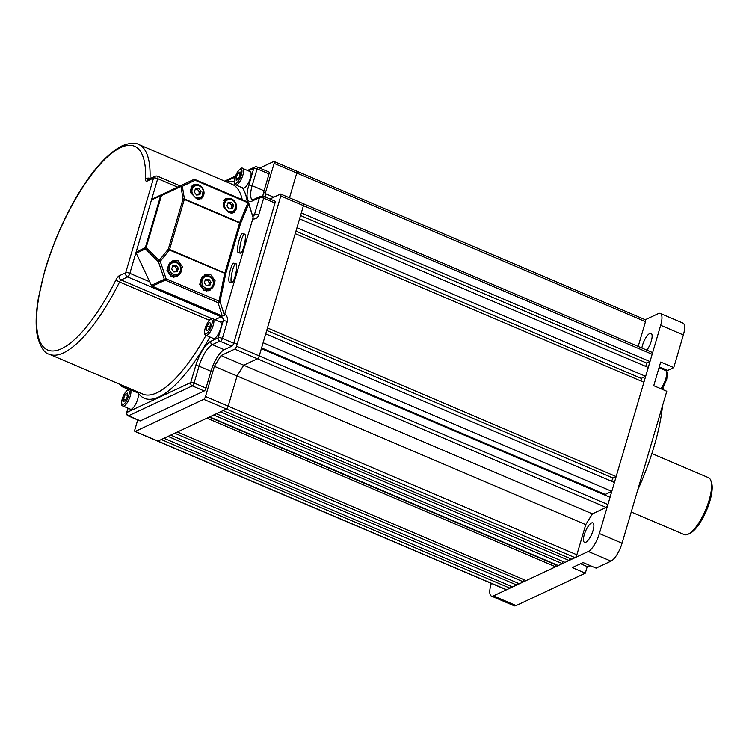 <?xml version="1.0" encoding="UTF-8"?>
<svg xmlns="http://www.w3.org/2000/svg" width="749" height="749" viewBox="0 0 749 749"><rect width="100%" height="100%" fill="white"/><g stroke="black" fill="none" stroke-linecap="round" stroke-linejoin="round"><path stroke-width="1.12" d="M274.986 203.016L263.648 198.176A2.603 0.843 -66.9 0 0 263.592 196.285L274.93 201.125A2.603 0.843 113.1 0 1 274.986 203.016L233.716 343.239A2.603 0.843 113.1 0 1 231.937 346.113L224.26 349.708A19.54 6.329 -66.9 0 0 210.956 371.242L205.994 388.104A2.603 0.843 113.1 0 1 204.215 390.969L140.344 420.872A2.603 0.843 113.1 0 1 140.026 420.91L128.116 415.835A2.603 0.843 -66.9 0 0 128.444 415.798L140.344 420.872M269.022 173.918L257.122 168.843A2.603 0.843 -66.9 0 0 257.066 166.952L268.966 172.027A2.603 0.843 113.1 0 1 269.022 173.918L264.06 190.78A19.54 6.329 -66.9 0 0 262.852 196.041M223.623 200.62A7.331 6.516 -115.1 0 1 223.792 200.535L226.741 199.159A7.331 6.516 -115.1 0 0 225.58 199.88A7.331 6.516 -115.1 0 0 223.239 206.106M227.865 203.176A3.258 2.893 -115.1 0 1 228.286 203.11L229.971 202.96L232.162 205.994L231.188 208.746M227.874 203.138L228.286 203.11A3.258 2.893 -115.1 0 1 230.851 208.774M226.9 205.891L228.08 202.558L231.46 202.267L233.651 205.301L232.462 208.634L229.091 208.934L226.9 205.891M229.971 202.96L231.46 202.267M232.162 205.994L233.651 205.301M191.023 186.726A7.331 6.516 -115.1 0 1 191.192 186.641L194.141 185.256A7.331 6.516 -115.1 0 0 192.98 185.977A7.331 6.516 -115.1 0 0 190.639 192.212M198.251 194.88A3.258 2.893 -115.1 0 0 195.686 189.207L195.274 189.244A3.258 2.893 -115.1 0 1 195.686 189.207L197.371 189.057L199.562 192.1L198.588 194.852M194.3 191.997L195.48 188.664L198.859 188.364L201.041 191.407L199.861 194.74L196.491 195.03L194.3 191.997M197.371 189.057L198.859 188.364M199.562 192.1L201.041 191.407M175.612 271.793A3.258 2.893 -115.1 0 0 173.047 266.129L172.635 266.157A3.258 2.893 -115.1 0 1 173.047 266.129L174.732 265.979L176.923 269.013L175.949 271.765M171.661 268.91L172.841 265.577L176.221 265.286L178.412 268.32L177.223 271.653L173.852 271.953L171.661 268.91M178.88 274.733A7.331 6.516 -115.1 0 1 177.719 275.454L174.77 276.83A7.331 6.516 -115.1 0 1 173.562 277.242M174.732 265.979L176.221 265.286M176.923 269.013L178.412 268.32M208.213 285.687A3.258 2.893 -115.1 0 0 205.647 280.023L205.235 280.06A3.258 2.893 -115.1 0 1 205.647 280.023L207.333 279.873L209.523 282.907L208.55 285.659M204.262 282.813L205.441 279.48L208.821 279.18L211.012 282.214L209.823 285.547L206.452 285.846L204.262 282.813M211.48 288.627A7.331 6.516 -115.1 0 1 210.319 289.348L207.37 290.724A7.331 6.516 -115.1 0 1 206.172 291.136M207.333 279.873L208.821 279.18M209.523 282.907L211.012 282.214M250.063 171.587A8.96 2.902 113.1 0 1 250.185 171.633A8.96 2.902 113.1 0 1 250.306 171.69A8.96 2.902 113.1 0 1 249.267 181.192A8.96 2.902 113.1 0 1 243.163 188.111A8.96 2.902 113.1 0 1 243.041 188.046M237.985 173.412L240.073 171.952L240.26 174.789L238.36 179.077L236.263 180.537L236.075 177.7L237.985 173.412L240.232 174.367M238.51 178.739L236.075 177.7M137.357 392.701A8.96 2.902 113.1 0 1 137.479 392.738A8.96 2.902 113.1 0 1 137.601 392.804A8.96 2.902 113.1 0 1 136.552 402.307A8.96 2.902 113.1 0 1 130.457 409.226A8.96 2.902 113.1 0 1 130.335 409.16M125.654 400.191L123.557 401.651L123.37 398.814L125.28 394.526L127.367 393.066L127.555 395.903L125.654 400.191M125.804 399.854L123.37 398.814M127.527 395.481L125.28 394.526M219.448 331.77A8.96 2.902 113.1 0 1 213.428 338.492L205.984 335.318A8.96 2.902 113.1 0 0 212.004 328.596A8.96 2.902 113.1 0 0 213.006 318.84L220.449 322.014A8.96 2.902 113.1 0 1 219.448 331.77M210.741 323.306L209.748 327.425L207.436 330.74L206.125 329.944L207.117 325.834L209.43 322.51L210.741 323.306M207.567 330.562L206.125 329.944M209.851 326.995L207.117 325.834M234.971 276.746A9.774 1.966 102.4 0 0 235.954 263.667A9.774 1.966 102.4 0 0 232.733 269.668A9.774 1.966 102.4 0 0 231.75 282.748A9.774 1.966 102.4 0 0 234.971 276.746M235.954 263.667L233.791 263.189A9.774 1.966 102.4 0 0 230.57 269.2A9.774 1.966 102.4 0 0 229.597 282.279L231.75 282.748M243.678 247.161A9.774 1.966 102.4 0 0 244.661 234.081A9.774 1.966 102.4 0 0 241.44 240.092A9.774 1.966 102.4 0 0 240.457 253.171A9.774 1.966 102.4 0 0 243.678 247.161M244.661 234.081L242.498 233.604A9.774 1.966 102.4 0 0 239.277 239.614A9.774 1.966 102.4 0 0 238.304 252.694L240.457 253.171M210.75 274.677L215.16 280.903L209.954 290.415L203.971 290.603L199.562 284.377L204.767 274.864L210.75 274.677M208.728 290.874A8.145 7.247 64.9 0 0 210.235 289.386M178.15 260.783L182.559 267.009L177.354 276.521L171.371 276.709L166.961 270.483L172.167 260.97L178.15 260.783M176.127 276.98A8.145 7.247 64.9 0 0 177.635 275.492M235.935 203.456L234.315 212.697L229.035 212.557L223.502 206.855L225.683 198.757L230.364 198.672M232.265 213.184A8.145 7.247 64.9 0 0 232.873 212.473M203.335 189.553L201.715 198.803L196.435 198.654L190.901 192.961L193.083 184.853L197.764 184.769M199.665 199.29A8.145 7.247 64.9 0 0 200.273 198.579M253.125 217.669L248.752 203.906A1.629 1.507 -17.6 0 0 248.752 203.073L253.125 217.669L224.391 315.292L222.284 316.059L152.253 286.202A1.629 1.451 -115.1 0 1 151.382 285.341L136.243 253.228A1.629 1.451 -115.1 0 1 136.14 252.01L145.315 247.713L160.623 195.686L151.448 199.983L136.14 252.01M151.448 199.983A1.629 1.451 -115.1 0 1 152.169 199.112L180.724 185.63A1.629 1.451 -115.1 0 1 180.734 185.63A1.629 1.451 -115.1 0 1 180.734 185.621L193.673 179.563L180.724 185.63M152.169 199.112L193.673 179.573A1.629 1.629 0 0 1 195.002 179.545A1.629 0.524 113.1 0 1 195.143 180.247A1.629 1.077 -115.3 0 0 193.673 179.573A1.629 1.451 64.9 0 1 194.806 179.563A1.629 0.524 113.1 0 1 195.002 179.545L247.835 202.061A1.629 0.524 -66.9 0 1 247.975 202.764L239.699 222.519A1.629 0.524 113.1 0 1 239.586 222.996A1.629 0.524 -163.6 0 1 240.476 223.651L225.739 273.713L169.396 250.007A1.629 0.524 113.1 0 0 169.583 249.492A1.629 0.524 -163.6 0 0 168.291 249.145L169.396 250.007L160.239 261.382L159.134 260.521L168.291 249.145L183.018 199.084A1.629 0.524 -163.6 0 1 184.31 199.431L169.583 249.492L224.859 273.048L239.586 222.996L184.31 199.431A1.629 0.524 113.1 0 0 184.423 198.953L239.699 222.519A1.629 1.077 -157.3 0 1 240.476 223.651L248.752 203.906A1.629 1.077 -157.3 0 0 247.975 202.764L195.143 180.247L182.335 186.304L184.423 198.953A1.629 0.796 170.6 0 0 183.018 199.084L180.855 185.63A1.629 1.077 64.7 0 1 182.335 186.304A1.629 0.796 170.6 0 0 180.93 186.435L161.428 195.629L146.111 247.657A1.629 0.908 134.7 0 0 145.418 248.93L136.243 253.228M161.344 194.815L161.428 195.629A1.629 0.524 -163.6 0 0 160.623 195.686A1.629 1.451 64.9 0 1 161.344 194.815M159.134 260.521A1.629 0.908 134.7 0 0 158.442 261.804L145.418 248.93A1.629 1.451 64.9 0 1 145.315 247.713A1.629 0.524 16.4 0 1 146.111 247.657L159.134 260.521M222.284 316.059L218.034 302.671L165.201 280.145A1.629 0.524 113.1 0 0 166.119 278.871L160.239 261.382L158.442 261.804L164.321 279.283L166.119 278.871L220.019 301.529L224.391 315.292M194.057 185.303A8.145 7.247 64.9 0 0 192.109 185.462M226.657 199.197A8.145 7.247 64.9 0 0 224.709 199.365M171.418 262.216A8.145 7.247 64.9 0 0 170.192 262.253M204.018 276.119A8.145 7.247 64.9 0 0 202.792 276.147M137.722 419.927L134.886 429.552A2.603 0.843 -66.9 0 0 134.942 431.443A2.603 0.843 -66.9 0 0 135.269 431.415L203.719 399.367A2.603 0.843 -66.9 0 0 205.498 396.493L214.373 366.317L221.03 355.55L234.774 349.118A2.603 0.843 -66.9 0 0 236.544 346.244L280.781 195.966A2.603 0.843 -66.9 0 0 280.725 194.075A2.603 0.843 -66.9 0 0 280.398 194.103L269.949 199M265.989 197.315L265.221 193.56L274.106 163.385A2.603 0.843 -66.9 0 0 274.05 161.494A2.603 0.843 -66.9 0 0 273.722 161.522L259.706 168.085M214.373 366.317L237.049 375.989L228.173 406.164A2.603 0.843 113.1 0 1 226.395 409.038L157.955 441.086A2.603 0.843 113.1 0 1 157.627 441.114A2.603 0.843 -66.9 0 0 157.955 441.086L161.269 439.532L509.947 588.171L510.584 586.027M296.398 171.184A2.603 0.843 -66.9 0 1 296.726 171.156L645.413 319.795A2.603 0.843 113.1 0 1 645.469 321.686L296.782 173.047L289.488 197.811L296.782 173.047A2.603 0.843 -66.9 0 0 296.726 171.156A2.603 0.843 113.1 0 1 296.782 173.047L274.106 163.385M273.778 197.202L265.221 193.56M645.75 366.401L646.724 363.087L650.001 361.552L301.313 212.913L303.457 205.638A2.603 0.843 -66.9 0 0 303.401 203.737A2.603 0.843 113.1 0 1 303.457 205.638L259.229 355.915A2.603 0.843 113.1 0 1 257.45 358.79L243.706 365.222L221.03 355.55M576.861 554.803A2.603 0.843 113.1 0 1 575.082 557.677L571.768 559.222L223.08 410.583L226.395 409.038A2.603 0.843 -66.9 0 0 228.173 406.164L576.861 554.803L585.737 524.628L592.393 513.861L243.706 365.222L237.049 375.989L243.706 365.222L257.45 358.79A2.603 0.843 -66.9 0 0 259.229 355.915L261.364 348.631L610.051 497.27L607.907 504.554A2.603 0.843 113.1 0 1 606.138 507.429L234.774 349.118M569.071 560.486L565.027 562.377L216.349 413.738L220.384 411.847L569.071 560.486L569.699 558.342M299.572 218.83L648.26 367.469L645.647 376.344L296.96 227.705L299.572 218.83M646.724 363.087L300.546 215.515M516.688 585.016L512.644 586.907L163.956 438.268L168.001 436.377L516.688 585.016L517.316 582.872M523.429 581.861L519.385 583.752L170.697 435.113L174.742 433.222L523.429 581.861L524.057 579.717M555.599 566.796L526.116 580.597L177.438 431.958L206.911 418.157L555.599 566.796L556.123 565.018L209.149 417.109M562.34 563.641L558.295 565.532L209.608 416.893L213.652 415.002L562.34 563.641L562.967 561.497M205.498 396.493L228.173 406.164L237.049 375.989L585.737 524.628M263.105 342.714L265.717 333.848L614.405 482.487L611.793 491.353L263.105 342.714M267.459 327.931L295.218 233.622L643.906 382.262L616.146 476.57L267.459 327.931M650.001 361.552L652.145 354.277A2.603 0.843 113.1 0 0 652.089 352.376L303.401 203.737A2.603 0.843 -66.9 0 0 303.073 203.775M638.176 346.45L645.469 321.686M641.041 381.035A133.818 43.348 113.1 0 0 641.275 378.385L645.647 376.344M611.549 481.261A133.818 43.348 113.1 0 0 613 478.04L616.146 476.57M604.92 495.089A133.818 43.348 113.1 0 0 605.248 494.424L611.793 491.353M592.393 513.861L606.138 507.429M135.269 431.415L506.633 589.725L509.947 588.171M506.633 589.725A2.603 0.843 113.1 0 1 506.305 589.753L134.942 431.443M613 478.04L266.728 330.431M605.248 494.424L261.579 347.92M641.275 378.385L295.939 231.179M641.865 348.023A10.589 3.427 113.1 0 1 649.739 333.492A10.589 3.427 113.1 0 1 651.059 333.371A10.589 3.427 113.1 0 1 651.564 340.037A10.589 3.427 113.1 0 1 646.846 350.148M663.005 387.467A114.007 36.926 113.1 0 1 663.127 389.714M662.528 405.705A114.007 36.926 113.1 0 1 637.689 490.108M585.83 542.229A10.589 3.427 113.1 0 1 584.51 542.351A10.589 3.427 113.1 0 1 584.838 532.97A10.589 3.427 113.1 0 1 591.485 522.999A10.589 3.427 113.1 0 1 592.815 522.877A10.589 3.427 113.1 0 1 592.487 532.249A10.589 3.427 113.1 0 1 585.83 542.229M683.35 334.953L660.674 325.281A16.291 5.271 -66.9 0 0 660.318 313.457L683.004 323.119A16.291 5.271 113.1 0 1 683.35 334.953L673.744 367.6L660.702 362.048L653.737 385.707L666.779 391.268L622.054 543.212A16.291 5.271 113.1 0 1 610.969 561.16L596.092 568.126L583.05 562.565L572.273 567.611L585.315 573.172L587.253 566.572M585.315 573.172L516.108 605.576A16.291 5.271 113.1 0 1 514.076 605.763L491.4 596.092A16.291 5.271 -66.9 0 0 493.432 595.904L516.108 605.576M666.535 371.176A13.033 4.222 113.1 0 1 667.677 370.437L673.744 367.6M645.273 319.739L658.287 313.644A16.291 5.271 -66.9 0 1 660.318 313.457M610.969 561.16L588.283 551.489L493.432 595.904M491.4 596.092A16.291 5.271 -66.9 0 1 491.044 584.267L491.316 583.359M660.674 325.281L599.378 533.541L622.054 543.212M588.283 551.489A16.291 5.271 -66.9 0 0 599.378 533.541M631.238 512.016L684.202 534.599A30.943 10.027 -66.9 0 0 688.069 534.234A30.943 10.027 -66.9 0 0 688.097 534.224A30.943 10.027 -66.9 0 0 705.558 510.06A30.943 10.027 -66.9 0 0 710.895 480.736A30.943 10.027 -66.9 0 0 708.479 477.665L651.873 453.538M710.895 480.736L711.55 482.674A29.314 9.494 113.1 0 1 706.494 510.462A29.314 9.494 113.1 0 1 689.951 533.354A29.314 9.494 113.1 0 1 689.923 533.363M209.87 336.975A117.265 37.984 113.1 0 1 158.975 396.923A117.265 37.984 113.1 0 1 137.442 391.811M209.345 320.272L119.54 281.989A114.007 36.926 113.1 0 1 63.468 352.882A114.007 36.926 113.1 0 1 49.228 354.211L142.778 394.086A114.007 36.926 -66.9 0 0 157.009 392.757A114.007 36.926 -66.9 0 0 206.012 335.337M49.228 354.211C44.528 353.285 40.605 347.377 37.459 336.488C35.465 326.573 35.727 313.962 38.265 298.673L44.594 271.25C60.238 218.324 92.099 161.072 122.162 145.802C129.792 142.844 135.288 142.394 138.64 144.463A114.007 36.926 113.1 0 1 150.015 178.449L150.268 178.552M150.015 178.674A3.258 1.058 -66.9 0 1 150.015 178.449A3.258 2.359 2 0 0 145.578 179.264A110.749 35.877 -66.9 0 0 120.701 147.544A110.749 35.877 -66.9 0 0 45.296 269.584A110.749 35.877 -66.9 0 0 61.502 348.716A110.749 35.877 -66.9 0 0 115.973 279.845A3.258 0.543 26.4 0 0 119.54 281.989A3.258 1.058 -66.9 0 1 121.141 279.957L211.986 318.681M128.116 408.224L126.871 412.465L190.733 382.561L195.704 365.699A22.152 7.172 113.1 0 1 210.787 341.291L218.193 337.827L223.155 320.965L220.655 322.136M226.853 182.063A117.265 37.984 113.1 0 1 234.203 181.876M242.414 187.793A117.265 37.984 113.1 0 1 247.273 201.827M252.647 215.338L254.501 214.467L259.463 197.605L252.057 201.069A22.152 7.172 113.1 0 1 248.808 185.246L253.771 168.385L248.434 170.884M235.083 177.129L225.646 181.558M133.153 389.986A22.152 7.172 113.1 0 1 133.004 390.828M242.227 199.674A114.007 36.926 -66.9 0 0 232.19 184.348L138.64 144.463M123.903 386.044L122.48 386.709L128.865 389.433M224.775 314A6.516 5.795 64.9 0 1 227.34 321.546L222.378 338.408L233.716 343.239M263.592 196.285L260.624 196.21A2.603 2.322 -115.1 0 0 259.463 197.605A3.258 1.049 -163.6 0 1 263.648 198.176L258.686 215.038A3.258 1.049 -163.6 0 0 254.501 214.467A3.258 2.893 64.9 0 1 253.05 216.208L252.937 216.255M252.741 218.961A6.516 5.795 64.9 0 0 258.686 215.038M177.569 187.119L157.721 178.665L129.858 273.329L149.706 281.793M231.937 346.113L219.766 341.16L212.351 344.634L224.26 349.708M204.215 390.969L192.306 385.894L128.444 415.798A2.603 2.322 -115.1 0 1 126.871 412.465A2.603 0.843 16.4 0 0 126.637 412.699A2.603 2.603 0 0 0 128.116 415.835M210.956 371.242L199.047 366.167L194.085 383.029L205.994 388.104M257.066 166.952A2.603 2.603 0 0 0 254.941 166.99A2.603 2.322 -115.1 0 0 253.771 168.385A2.603 0.843 16.4 0 1 257.122 168.843L252.16 185.705L264.06 190.78M115.973 279.845A6.516 2.107 -66.9 0 1 119.175 275.791L125.682 272.748L153.536 178.084L147.038 181.127A6.516 2.107 -66.9 0 1 145.578 179.264M215.01 319.692L221.189 316.799L127.639 276.915L121.141 279.957A3.258 2.893 64.9 0 1 119.175 275.791M210.787 341.291A2.603 2.322 -115.1 0 0 212.351 344.634A19.54 6.329 -66.9 0 0 199.047 366.167A2.603 0.843 -163.6 0 0 195.704 365.699M248.808 185.246A2.603 0.843 16.4 0 1 252.16 185.705A19.54 6.329 -66.9 0 0 252.544 199.889M154.996 176.343A3.258 2.893 64.9 0 0 153.536 178.084A3.258 1.049 -163.6 0 1 157.721 178.665A3.258 1.058 -66.9 0 0 157.655 176.296A3.258 3.258 0 0 0 154.996 176.343L148.499 179.386A3.258 2.893 64.9 0 0 147.038 181.127M125.682 272.748A3.258 2.893 64.9 0 0 127.639 276.915A3.258 1.058 113.1 0 0 129.858 273.329A3.258 1.049 -163.6 0 0 125.682 272.748M222.069 315.966A3.258 1.058 113.1 0 1 221.189 316.799A3.258 2.893 -115.1 0 1 223.155 320.965A3.258 1.049 -163.6 0 1 227.34 321.546M219.766 341.16A2.603 2.322 -115.1 0 1 218.193 337.827A3.258 1.049 16.4 0 1 222.378 338.408A2.603 0.843 -66.9 0 1 220.599 341.272M252.057 201.069A2.603 2.322 -115.1 0 1 253.218 199.683L260.624 196.21M194.085 383.029A2.603 0.843 -163.6 0 0 190.733 382.561A2.603 2.322 -115.1 0 0 192.306 385.894A2.603 0.843 -66.9 0 0 194.085 383.029M128.603 389.489L122.162 386.737A2.603 0.843 -66.9 0 0 122.48 386.709A2.603 2.322 64.9 0 1 120.879 384.752M233.95 210.694A6.31 5.617 64.9 0 0 234.69 202.08A6.31 5.617 64.9 0 0 226.601 200.498A6.31 5.617 64.9 0 0 225.852 209.111A6.31 5.617 64.9 0 0 233.95 210.694M234.119 211.714A7.331 6.516 -115.1 0 1 232.958 212.435A7.331 6.516 -115.1 0 1 230.317 212.988M201.35 196.8A6.31 5.617 64.9 0 0 202.09 188.186A6.31 5.617 64.9 0 0 193.991 186.604A6.31 5.617 64.9 0 0 193.251 195.217A6.31 5.617 64.9 0 0 201.35 196.8M201.518 197.811A7.331 6.516 -115.1 0 1 200.358 198.532A7.331 6.516 -115.1 0 1 197.717 199.084M178.711 273.713A6.31 5.617 64.9 0 0 179.451 265.099A6.31 5.617 64.9 0 0 171.362 263.517A6.31 5.617 64.9 0 0 170.613 272.13A6.31 5.617 64.9 0 0 178.711 273.713M170.341 262.899A7.331 6.516 -115.1 0 1 171.502 262.178C178.253 258.489 185.237 270.277 178.917 274.705L177.719 275.454A7.331 6.516 -115.1 0 1 169.068 272.262A7.331 6.516 -115.1 0 1 170.341 262.899M211.312 287.607A6.31 5.617 64.9 0 0 212.051 278.993A6.31 5.617 64.9 0 0 203.962 277.42A6.31 5.617 64.9 0 0 203.213 286.034A6.31 5.617 64.9 0 0 211.312 287.607M202.942 276.793A7.331 6.516 -115.1 0 1 204.102 276.072C210.853 272.383 217.837 284.18 211.527 288.599L210.319 289.348A7.331 6.516 -115.1 0 1 201.668 286.155A7.331 6.516 -115.1 0 1 202.942 276.793M235.036 183.308A7.733 2.509 -66.9 0 0 240.335 177.55A7.733 2.509 -66.9 0 0 241.309 169.18A7.733 2.509 -66.9 0 0 236.01 174.938A7.733 2.509 -66.9 0 0 235.036 183.308M250.185 171.633L242.751 168.459A8.96 2.902 113.1 0 1 242.863 168.516A8.96 2.902 113.1 0 1 241.824 178.019A8.96 2.902 113.1 0 1 235.72 184.937A8.96 2.902 113.1 0 1 235.607 184.872M128.603 390.295A7.733 2.509 -66.9 0 0 123.304 396.052A7.733 2.509 -66.9 0 0 122.33 404.423A7.733 2.509 -66.9 0 0 127.63 398.665A7.733 2.509 -66.9 0 0 128.603 390.295M137.479 392.738L130.036 389.574A8.96 2.902 113.1 0 1 130.157 389.63A8.96 2.902 113.1 0 1 129.118 399.133A8.96 2.902 113.1 0 1 123.014 406.052A8.96 2.902 113.1 0 1 122.892 405.986M206.265 325.319A7.733 2.509 -66.9 0 0 205.301 333.689A7.733 2.509 -66.9 0 0 210.6 327.931A7.733 2.509 -66.9 0 0 211.564 319.561A7.733 2.509 -66.9 0 0 206.265 325.319M225.739 273.713L220.019 301.529A1.629 1.507 -17.6 0 1 218.034 302.671A1.629 0.524 -66.9 0 0 218.951 301.388L224.672 273.572A1.629 0.524 113.1 0 0 224.859 273.048A1.629 0.524 -163.6 0 1 225.739 273.713M151.382 285.341L164.321 279.283A1.629 1.451 64.9 0 0 165.201 280.145L152.253 286.202M247.947 202.193A1.629 1.507 -17.6 0 1 248.752 203.073A1.629 1.629 0 0 0 247.835 202.061A1.629 0.524 -66.9 0 0 247.629 202.08M575.082 557.677L203.719 399.367M236.544 346.244L607.907 504.554M652.145 354.277L280.781 195.966M667.677 370.437L659.279 366.86M660.852 388.74A11.404 3.689 -66.9 0 0 665.992 378.02A11.404 3.689 -66.9 0 0 665.702 370.53A11.404 3.689 -66.9 0 0 665.552 370.455A11.404 3.689 -66.9 0 0 665.384 370.399M590.558 565.757L588.751 566.637L587.029 566.487A11.404 3.689 -66.9 0 0 589.781 565.429M157.655 176.296L180.163 185.892M253.218 199.683L252.582 199.899M224.7 181.146L235.448 176.118M247.488 170.482L254.941 166.99M126.637 412.699L127.976 408.168M132.807 390.753L132.947 389.901M120.589 384.63A2.603 2.603 0 0 0 122.162 386.737M231.394 213.165L234.156 211.686C240.476 207.258 233.491 195.47 226.741 199.159M198.794 199.271L201.556 197.792C207.876 193.364 200.891 181.567 194.141 185.256M169.19 263.255L171.502 262.178M201.79 277.158L204.102 276.072M242.751 168.459C241.833 167.186 239.895 168.675 236.927 172.935C233.875 179.517 233.379 183.477 235.467 184.806L243.163 188.111M265.343 193.139L263.62 192.399M130.036 389.574C128.678 388.151 126.375 390.388 123.126 396.287C121.141 402.625 121.02 405.836 122.761 405.921L130.457 409.226M213.006 318.84C211.508 318.606 210.123 317.829 206.218 325.281C203.026 333.745 205.057 335.028 205.984 335.318M237.152 344.184L233.847 342.77M303.401 203.737L280.725 194.075M296.726 171.156L274.05 161.494M659.045 367.684L665.88 370.624L667.34 372.824L666.788 379.134L663.754 386.269L661.76 389.134M689.951 533.354L688.097 534.224M580.559 563.735L587.029 566.487"/></g></svg>
